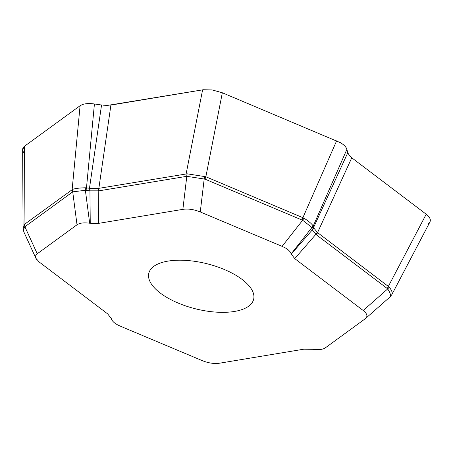 <?xml version="1.0" encoding="UTF-8"?>
<svg xmlns="http://www.w3.org/2000/svg" width="453" height="453" viewBox="0 0 453 453"><rect width="100%" height="100%" fill="white"/><g stroke="black" fill="none" stroke-linecap="round" stroke-linejoin="round"><path stroke-width="0.68" d="M346.788 149.06C345.984 146.806 343.782 144.643 340.186 142.57L222.338 92.769L340.186 142.57C343.782 144.643 345.984 146.806 346.788 149.06L346.885 149.382L346.788 149.06M23.086 228.029L24.955 223.992L72.678 189.331C75.498 188.431 79.717 187.916 85.328 187.78L90.102 188.318L98.856 188.34L187.191 173.816L205.86 176.761L303.918 218.131C308.504 221.081 311.517 223.595 312.972 225.668L313.187 226.132A7.718 6.778 165.4 0 1 311.806 228.097L311.675 227.814C310.056 226.019 307.038 223.505 302.627 220.277L204.96 179.128L186.8 176.319L98.884 190.843L89.937 190.843L85.379 190.294L72.723 191.846L24.887 226.749C23.584 228.799 23.296 230.645 24.02 232.293M107.689 105.379L203.267 89.739L212.14 89.932L222.338 92.769L212.14 89.932L203.267 89.739L110.917 105.079L102.973 105.181L107.689 105.379M72.406 192.004A7.718 6.552 53.9 0 1 72.146 189.586L80.079 105.73L82.344 104.575C85.328 103.544 89.133 103.318 93.754 103.879L98.573 104.569L93.754 103.879C89.133 103.318 85.328 103.544 82.344 104.575L80.079 105.73L24.519 146.234C22.027 148.193 22.044 150.645 24.564 153.59M428.481 223.589C431.432 221.16 430.843 218.165 426.72 214.614L351.76 157.814L349.659 155.934L347.768 152.774L349.659 155.934L351.76 157.814L426.72 214.614C429.914 217.287 430.99 219.739 429.942 221.97L391.964 294.393M346.885 149.382L347.4 151.359L346.885 149.382L313.187 226.132L313.657 227.831L317.553 232.599A7.718 4.909 127.1 0 1 316.358 234.801L312.315 229.903L311.806 228.097M351.76 157.814L317.553 232.599L389.172 287.055C391.777 290.333 392.689 292.819 391.907 294.512M389.172 287.055A7.718 4.7 143.1 0 1 387.677 288.946C390.418 293.04 391.16 295.741 389.914 297.043L391.817 294.665M23.086 227.853L22.65 149.541L24.519 146.234L24.955 223.992A7.718 6.552 53.9 0 0 25.215 226.409M23.12 228.567L23.086 228.063M101.546 105L98.573 104.569L101.546 105L89.484 188.261A7.718 1.591 98.2 0 0 89.071 190.764M166.698 297.344A54.015 23.25 -166 0 0 220.526 312.327A54.015 23.25 -166 0 0 253.635 299.342A54.015 23.25 -166 0 0 206.851 263.714A54.015 23.25 -166 0 0 148.822 273.21A54.015 23.25 -166 0 0 166.698 297.344M98.522 223.38L89.671 223.227C83.901 222.457 79.683 222.972 77.016 224.779L37.242 253.782C35.572 255.028 35.136 256.551 35.923 258.34L39.247 262.049L107.723 313.929L111.319 318.652C112.168 321.432 115.181 323.946 120.368 326.188L202.191 360.605C208.391 363.102 214.19 363.963 219.592 363.193L303.935 349.172L312.785 349.325C318.555 350.095 322.774 349.58 325.441 347.774L365.214 318.77C367.995 316.528 367.326 313.77 363.21 310.503L294.733 258.623L291.137 253.901C290.288 251.121 287.276 248.606 282.089 246.364L200.266 211.947C194.065 209.45 188.267 208.584 182.865 209.36L98.522 223.38L98.205 190.911A7.718 4.96 88.1 0 1 98.369 188.386M312.972 225.668A7.718 7.05 143 0 1 311.675 227.814L291.137 253.901M347.768 152.774L347.4 151.359L347.768 152.774L313.561 227.559A7.718 6.778 165.4 0 1 312.179 229.524M85.328 187.78A7.718 1.659 87.2 0 0 85.379 190.294L89.671 223.227M94.422 103.969L86.489 187.831A7.718 1.591 98.2 0 0 86.076 190.328M90.102 188.318A7.718 1.636 92.3 0 0 89.937 190.843L90.249 223.312M110.917 105.079L98.856 188.34A7.718 4.943 80.6 0 0 98.884 190.843M202.61 89.836L186.138 173.827A7.718 4.943 80.6 0 0 186.166 176.336M187.191 173.816A7.718 4.915 97 0 0 186.8 176.319L182.865 209.36M204.597 176.404A7.718 2.214 99.6 0 1 204.201 178.907L200.266 211.947M222.338 92.769L205.86 176.761A7.718 2.361 112.8 0 1 204.96 179.128M336.624 140.838L302.932 217.587A7.718 2.361 112.8 0 1 302.032 219.954M303.918 218.131A7.718 2.39 124.2 0 1 302.627 220.277L282.089 246.364M313.657 227.831A7.718 6.954 154.3 0 1 312.315 229.903L291.211 254.178M317.179 232.276A7.718 4.841 134.6 0 1 315.837 234.348L294.733 258.623M426.211 214.218L388.419 286.285A7.718 4.909 127.1 0 1 387.224 288.487L316.358 234.801M24.405 224.569A7.718 6.025 35.3 0 0 24.887 226.749L37.242 253.782M72.678 189.331A7.718 6.755 74.6 0 0 72.723 191.846L77.016 224.779M80.079 105.73L24.519 146.234M363.21 310.503L387.677 288.946L387.224 288.487M111.245 318.374L110.94 317.542M110.792 317.247L111.319 318.652M365.412 318.629L389.88 297.077M111.529 319.291L110.713 317.1M36.461 259.518L24.111 232.491M24.049 232.31L23.103 228.035"/></g></svg>
